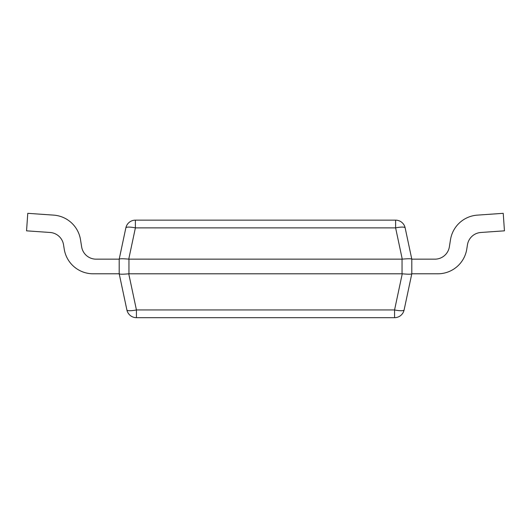 <?xml version="1.0" encoding="UTF-8"?>
<svg xmlns="http://www.w3.org/2000/svg" width="531" height="531" viewBox="0 0 531 531"><rect width="100%" height="100%" fill="white"/><g stroke="black" fill="none" stroke-linecap="round" stroke-linejoin="round"><path stroke-width="0.8" d="M126.889 309.951A9.75 9.75 0 0 0 136.434 317.677L136.434 309.951A9.75 1.985 168 0 1 126.889 309.951L119.203 273.79L119.203 259.161L125.854 227.872A9.75 1.985 12 0 1 135.392 227.872L135.392 220.146A9.75 9.75 0 0 0 125.854 227.872A9.75 9.75 0 0 1 135.392 220.146L395.608 220.146L395.608 227.872A9.75 1.985 -12 0 1 405.146 227.872A9.75 9.75 0 0 0 395.608 220.146M402.252 273.804L394.566 309.951A9.75 1.985 -168 0 0 404.111 309.951A9.75 9.75 0 0 1 394.566 317.677A9.75 9.75 0 0 0 404.111 309.951L411.797 273.79C411.153 274.328 407.974 274.328 402.252 273.804L128.748 273.804C123.026 274.328 119.847 274.328 119.209 273.804L93.124 273.79A29.258 29.258 0 0 1 64.224 249.105L63.541 244.784A14.629 14.629 0 0 0 50.113 232.478L26.55 230.832L27.771 213.323L53.658 215.128A29.258 29.258 0 0 1 80.513 239.74L81.635 246.822A14.629 14.629 0 0 0 96.084 259.161L119.203 259.161C119.847 258.624 123.026 258.624 128.748 259.148L402.252 259.148C407.974 258.624 411.153 258.624 411.79 259.148L405.146 227.872M411.797 259.161L411.797 273.79L437.876 273.79A29.258 29.258 0 0 0 466.776 249.105L467.459 244.784A14.629 14.629 0 0 1 480.887 232.478L504.45 230.832L503.229 213.323L477.342 215.128A29.258 29.258 0 0 0 450.487 239.74L449.365 246.822A14.629 14.629 0 0 1 434.916 259.161L411.797 259.161M404.111 309.951A9.75 9.75 0 0 1 394.566 317.677L136.434 317.677M50.113 232.478A14.629 14.629 0 0 1 63.541 244.784A14.629 14.629 0 0 0 50.113 232.478A14.629 14.629 0 0 1 63.541 244.784M27.771 213.323L53.658 215.128M96.084 259.161A14.629 14.629 0 0 1 81.635 246.822A14.629 14.629 0 0 0 96.084 259.161A14.629 14.629 0 0 1 81.635 246.822M119.203 273.79L93.124 273.79M411.797 273.79L437.876 273.79M450.487 239.74L449.365 246.822A14.629 14.629 0 0 1 434.916 259.161A14.629 14.629 0 0 0 449.365 246.822L450.487 239.74L449.365 246.822A14.629 14.629 0 0 1 434.916 259.161M503.229 213.323L477.342 215.128M467.459 244.784L466.776 249.105M128.748 259.148L135.392 227.872L395.608 227.872L402.252 259.148M402.04 273.79L402.04 259.161M128.96 273.79L128.96 259.161M394.566 317.677L394.566 309.951L136.434 309.951L128.748 273.804"/></g></svg>
